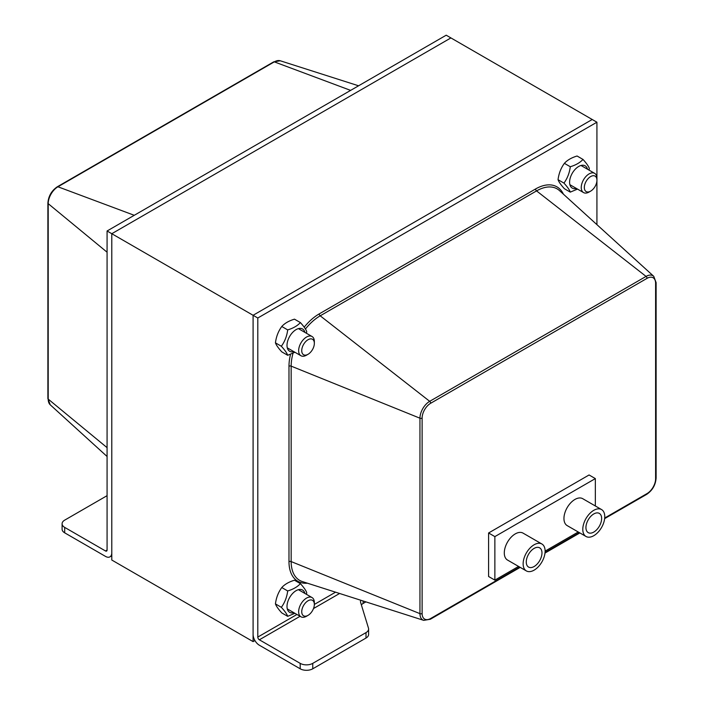 <?xml version="1.0" encoding="UTF-8"?>
<svg xmlns="http://www.w3.org/2000/svg" width="704" height="704" viewBox="0 0 704 704"><rect width="100%" height="100%" fill="white"/><g stroke="black" fill="none" stroke-linecap="round" stroke-linejoin="round"><path stroke-width="1.06" d="M300.08 616.29L259.371 639.795A2.218 1.285 -120 0 1 257.796 637.076L257.796 318.006L596.922 122.214L592.214 119.495L253.088 315.286L592.214 119.495L450.912 37.919L111.786 233.71L111.786 560.032L253.088 641.608L253.088 315.286L107.078 230.991L107.078 550.062A2.218 1.285 60 0 1 106.621 551.074A2.218 1.285 60 0 1 105.512 550.968L64.689 527.393L64.689 532.831A8.879 5.13 180 0 1 62.093 529.206L62.093 523.767A8.879 5.13 0 0 0 64.689 527.393M254.927 640.543L253.088 641.608M259.371 639.795L300.194 663.362A8.879 5.13 0 0 0 312.752 663.362L312.752 668.8A8.879 5.13 180 0 1 300.194 668.8L259.371 645.234A8.879 5.13 -120 0 1 253.088 634.357L253.088 315.286L257.796 318.006M312.752 663.362L366.001 632.614A8.879 5.13 0 0 0 368.606 628.989L368.606 634.427A8.879 5.13 180 0 1 366.001 638.053L312.752 668.8M368.606 628.989A8.879 5.13 0 0 0 368.465 628.1L360.65 602.536A8.879 5.13 180 0 1 360.518 601.647A8.879 5.13 180 0 1 360.844 600.266M365.869 601.876L363.123 603.46A8.879 5.13 0 0 0 361.372 604.894M589.072 474.971L488.594 532.981L488.594 576.497L488.594 532.981L589.072 474.971L595.346 478.597L494.868 536.606L494.868 580.122L518.575 566.43M596.922 122.214L596.922 177.672M596.922 180.928L596.922 224.638M107.078 495.669L64.689 520.142A8.879 5.13 0 0 0 62.093 523.767M64.689 532.831L105.512 556.406A8.879 5.13 -120 0 0 109.947 556.846A8.879 5.13 -120 0 0 111.786 552.781L111.786 233.71L450.912 37.919L446.204 35.2L107.078 230.991M534.116 548.398A11.106 6.406 -60 0 1 539.669 547.844A11.106 6.406 -60 0 1 539.669 560.666A11.106 6.406 -60 0 1 528.572 567.072A11.106 6.406 -60 0 1 526.865 558.175A11.106 6.406 -60 0 1 534.116 548.398M593.78 513.946A11.106 6.406 -60 0 1 599.333 513.401A11.106 6.406 -60 0 1 599.333 526.222A11.106 6.406 -60 0 1 588.227 532.629A11.106 6.406 -60 0 1 586.529 523.732A11.106 6.406 -60 0 1 593.78 513.946M593.78 510.321A15.541 8.976 120 0 0 583.625 524.022A15.541 8.976 120 0 0 586.01 536.474A15.541 8.976 120 0 0 601.55 527.498A15.541 8.976 120 0 0 601.55 509.555A15.541 8.976 120 0 0 593.78 510.321M586.01 536.474L567.169 525.598A15.541 8.976 -60 0 1 564.784 513.146A15.541 8.976 -60 0 1 574.939 499.444A15.541 8.976 -60 0 1 582.71 498.678L601.55 509.555M534.116 544.773A15.541 8.976 120 0 0 523.97 558.466A15.541 8.976 120 0 0 526.346 570.918A15.541 8.976 120 0 0 541.895 561.942A15.541 8.976 120 0 0 541.895 543.998A15.541 8.976 120 0 0 534.116 544.773M526.346 570.918L507.505 560.041A15.541 8.976 -60 0 1 505.129 547.589A15.541 8.976 -60 0 1 515.284 533.887A15.541 8.976 -60 0 1 523.054 533.122L541.895 543.998M595.346 505.974L595.346 478.597M545.107 551.118L578.239 531.986M488.594 576.497L494.868 580.122M488.594 532.981L494.868 536.606M596.948 180.215A8.923 5.148 -60 0 1 590.638 191.145A8.923 5.148 -60 0 1 584.329 187.502A8.923 5.148 -60 0 1 590.638 176.572A8.923 5.148 -60 0 1 596.948 180.215L596.948 178.429A11.106 6.406 120 0 0 594.651 173.351A11.106 6.406 120 0 0 586.098 176.326A11.106 6.406 120 0 0 581.249 187.502A11.106 6.406 120 0 0 583.546 192.579A11.106 6.406 120 0 0 589.098 192.034L590.638 191.145M314.345 343.367A8.923 5.148 -60 0 1 308.035 354.297A8.923 5.148 -60 0 1 301.734 350.654A8.923 5.148 -60 0 1 308.035 339.724A8.923 5.148 -60 0 1 314.345 343.367L314.345 341.59A11.106 6.406 120 0 0 312.048 336.512A11.106 6.406 120 0 0 303.494 339.486A11.106 6.406 120 0 0 298.646 350.654A11.106 6.406 120 0 0 300.951 355.74A11.106 6.406 120 0 0 306.495 355.186L308.035 354.297M314.345 602.65A11.106 6.406 120 0 0 314.345 602.642L314.345 604.428A8.923 5.148 -60 0 1 308.035 615.358A8.923 5.148 -60 0 1 301.734 611.714A8.923 5.148 -60 0 1 308.035 600.785A8.923 5.148 -60 0 1 314.345 604.428L335.553 592.187M314.345 602.642A11.106 6.406 120 0 0 312.048 597.564A11.106 6.406 120 0 0 303.494 600.538A11.106 6.406 120 0 0 298.646 611.714A11.106 6.406 120 0 0 300.951 616.792A11.106 6.406 120 0 0 306.495 616.246L308.035 615.358M587.523 169.233A12.874 7.436 120 0 0 577.94 166.936A12.874 7.436 120 0 0 569.633 181.315A12.874 7.436 120 0 0 576.418 188.461M577.509 189.094L570.293 192.122C569.501 189.878 567.389 186.868 563.948 183.102C567.389 178.411 569.501 172.955 570.293 166.742C575.846 165.07 580.078 162.624 582.982 159.421C586.423 163.187 588.535 166.197 589.327 168.441L589.063 170.122M582.982 159.421L577.078 156.006C571.525 157.687 567.292 160.125 564.388 163.337C560.947 168.018 558.835 173.474 558.043 179.687C558.835 181.931 560.947 184.941 564.388 188.716L570.293 192.122M563.948 183.102L558.043 179.687M570.293 166.742L564.388 163.337M304.92 332.394A12.874 7.436 120 0 0 295.337 330.088A12.874 7.436 120 0 0 287.038 344.476A12.874 7.436 120 0 0 293.823 351.622M294.906 352.246L287.69 355.282C286.898 353.038 284.786 350.029 281.345 346.254C284.786 341.572 286.898 336.116 287.69 329.903C293.242 328.222 297.475 325.785 300.388 322.573C303.82 326.348 305.932 329.358 306.733 331.602L306.46 333.282M300.388 322.573L294.474 319.167C288.922 320.839 284.689 323.286 281.785 326.489C278.344 331.179 276.232 336.626 275.44 342.848C276.232 345.092 278.344 348.102 281.785 351.868L287.69 355.282M281.345 346.254L275.44 342.848M287.69 329.903L281.785 326.489M304.92 593.446A12.874 7.436 120 0 0 295.337 591.149A12.874 7.436 120 0 0 287.038 605.528A12.874 7.436 120 0 0 293.823 612.682M294.906 613.307L287.69 616.334C286.898 614.09 284.786 611.081 281.345 607.314C284.786 602.624 286.898 597.177 287.69 590.955C293.242 589.283 297.475 586.837 300.388 583.634C303.82 587.4 305.932 590.41 306.733 592.662L306.46 594.334M300.388 583.634L294.474 580.219C288.922 581.9 284.689 584.338 281.785 587.55C278.344 592.231 276.232 597.687 275.44 603.9C276.232 606.144 278.344 609.154 281.785 612.929L287.69 616.334M281.345 607.314L275.44 603.9M287.69 590.955L281.785 587.55M300.194 663.362L300.194 668.8M366.001 632.614L366.001 638.053M363.123 603.46L363.123 600.996M339.592 593.481L313.509 608.538M257.796 637.076L296.938 614.478M656.11 282.594A1.69 0.977 180 0 1 655.609 283.29L655.609 478.729A1.69 0.977 0 0 0 656.11 478.042L656.11 282.594L653.752 276.32A13.781 7.955 120 0 0 646.061 276.408A1.69 0.977 60 0 1 647.046 278.344A12.118 6.996 -60 0 1 655.609 283.29M655.609 478.729A12.118 6.996 -60 0 1 647.046 493.574A1.69 0.977 60 0 1 646.694 494.349C652.441 490.415 655.582 484.986 656.11 478.042M519.71 567.09L430.69 618.482A12.118 6.996 -60 0 1 422.118 613.536L422.118 418.097A1.69 0.977 -0 0 1 419.954 418.202A13.781 7.955 120 0 1 429.695 401.324L320.206 315.814L536.562 190.898L646.061 276.408L429.695 401.324A1.69 0.977 60 0 1 430.69 403.251L647.046 278.344M430.69 618.482A1.69 0.977 60 0 1 430.338 619.256L520.203 567.371M647.046 493.574L604.71 518.012M579.374 532.638L545.054 552.455M422.118 418.097A12.118 6.996 -60 0 1 430.69 403.251M422.118 613.536A1.69 0.977 180 0 1 419.954 613.65A13.781 7.955 120 0 0 423.72 620.356L430.338 619.256M290.541 354.288A42.75 24.684 120 0 0 288.983 366.247A1.69 0.977 180 0 1 291.157 366.133L419.954 418.202L419.954 613.65L291.157 561.581L291.157 366.133A41.087 23.725 -60 0 1 293.022 353.232M305.43 329.014A41.087 23.725 -60 0 1 320.206 315.814A1.69 0.977 -120 0 1 319.22 313.887A42.75 24.684 120 0 0 304.19 327.175M563.394 194.163A42.75 24.684 120 0 0 535.577 188.971A1.69 0.977 60 0 0 536.562 190.898A41.087 23.725 -60 0 1 559.504 190.626L653.752 276.32M535.577 188.971L319.22 313.887M288.983 366.247L288.983 561.686A1.69 0.977 180 0 1 291.157 561.581A41.087 23.725 -60 0 0 302.386 581.583L423.72 620.356M288.983 561.686A42.75 24.684 120 0 0 307.393 583.185M105.512 550.968L107.078 550.062M107.078 252.208L48.198 203.658A1.69 0.977 180 0 1 47.89 203.095L47.89 398.543A1.69 0.977 0 0 0 48.198 399.098L48.198 203.658A13.781 7.955 -60 0 1 57.939 186.78A1.69 0.977 -120 0 0 57.306 186.789C51.559 190.722 48.418 196.152 47.89 203.095M47.89 398.543L50.248 404.818A13.781 7.955 -60 0 1 48.198 399.098L107.078 447.647M134.262 215.301L57.939 186.78L274.305 61.864A1.69 0.977 -120 0 0 273.662 61.882L57.306 186.789M350.618 90.385L274.305 61.864A13.781 7.955 -60 0 1 280.28 60.782L358.565 85.791M646.694 494.349L604.648 518.619M579.867 532.928L544.993 553.062M109.947 556.846L111.786 555.782M273.662 61.882L280.28 60.782M50.248 404.818L107.078 456.491M569.897 184.694L583.546 192.579M580.994 165.466L594.651 173.351M287.294 347.855L300.951 355.74M298.399 328.627L312.048 336.512M287.294 608.907L300.951 616.792M298.399 589.679L312.048 597.564"/></g></svg>
